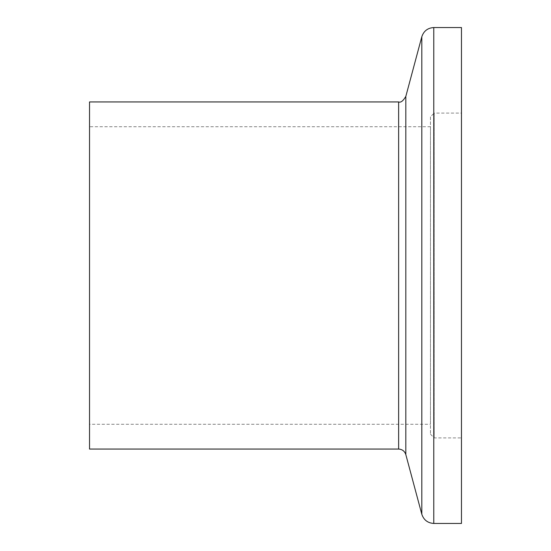 <?xml version="1.0" encoding="UTF-8"?>
<svg xmlns="http://www.w3.org/2000/svg" width="551" height="551" viewBox="0 0 551 551"><rect width="100%" height="100%" fill="white"/><g stroke="black" fill="none" stroke-linecap="round" stroke-linejoin="round"><path stroke-width="0.41" stroke-dasharray="2.75 2.07" d="M89.537 449.065L89.537 101.935M89.537 424.27L89.537 126.73L89.537 424.27L430.469 424.27L430.469 126.73L430.469 424.27M430.469 116.812L430.469 434.188L430.469 116.812L434.188 113.093L434.188 437.907L434.188 113.093L461.462 113.093L461.462 437.907L461.462 113.093M461.462 27.55L461.462 523.45M430.469 434.188L434.188 437.907L461.462 437.907M398.628 101.935L398.628 449.065M405.818 454.575L405.818 96.425M421.811 36.738L421.811 514.262M433.782 27.55L433.782 523.45M430.469 126.73L89.537 126.73"/><path stroke-width="0.83" d="M398.628 449.065L89.537 449.065L89.537 101.935L398.628 101.935C400.735 102.823 403.125 100.985 405.818 96.425L405.818 454.575C404.648 451.138 402.251 449.299 398.628 449.065L398.628 101.935M405.818 454.575L421.811 514.262C423.753 519.992 427.748 523.057 433.782 523.45L433.782 27.55L461.462 27.55L461.462 523.45L433.782 523.45M421.811 514.262L421.811 36.738C423.74 30.994 427.728 27.929 433.782 27.55M405.818 96.425L421.811 36.738"/></g></svg>
